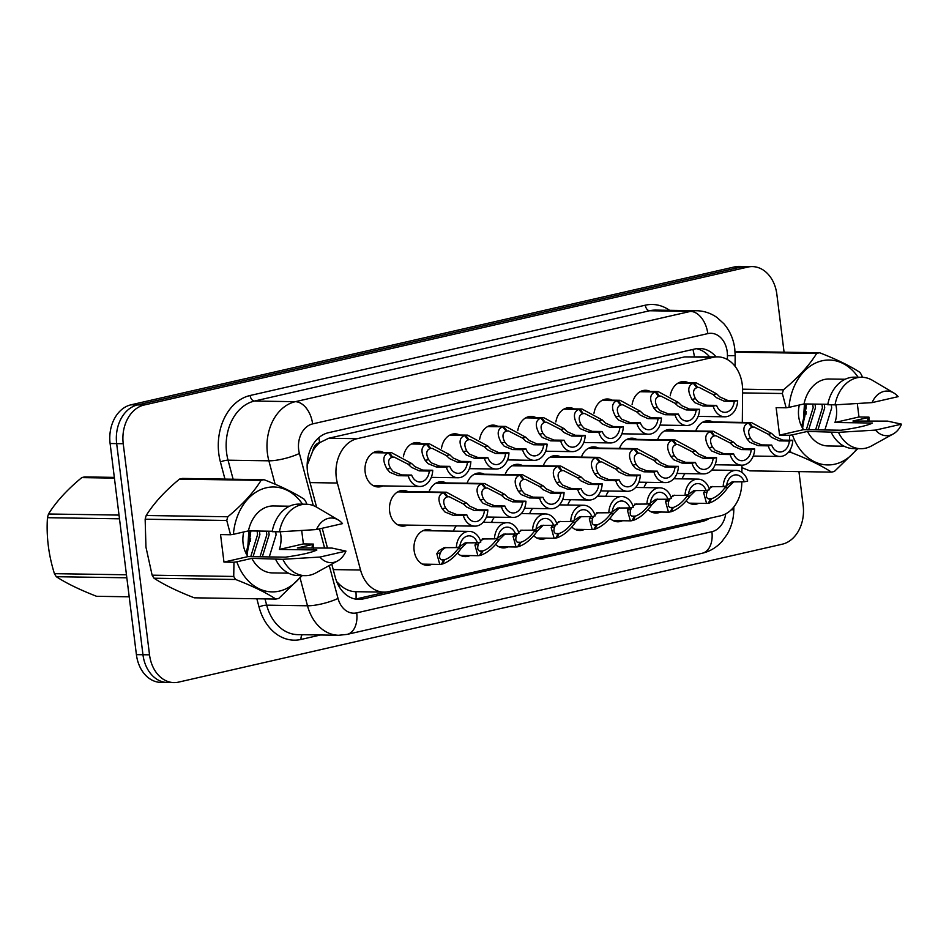 <?xml version="1.0" encoding="UTF-8"?>
<svg xmlns="http://www.w3.org/2000/svg" width="949" height="949" viewBox="0 0 949 949"><rect width="100%" height="100%" fill="white"/><g stroke="black" fill="none" stroke-linecap="round" stroke-linejoin="round"><path stroke-width="1.42" d="M431.902 564.287A17.853 13.511 -89.1 0 1 427.18 565.331A17.853 13.511 -89.1 0 1 414.12 550.527A17.853 13.511 -89.1 0 1 427.738 529.625A17.853 13.511 -89.1 0 1 432.424 530.811M470.028 555.58A17.853 13.511 -89.1 0 1 465.307 556.612A17.853 13.511 -89.1 0 1 457.489 553.16M546.256 538.154A17.853 13.511 -89.1 0 1 541.535 539.198A17.853 13.511 -89.1 0 1 533.729 535.746M584.37 529.447A17.853 13.511 -89.1 0 1 579.661 530.491A17.853 13.511 -89.1 0 1 571.844 527.039M622.497 520.74A17.853 13.511 -89.1 0 1 617.775 521.784A17.853 13.511 -89.1 0 1 609.958 518.32M660.611 512.021A17.853 13.511 -89.1 0 1 655.889 513.065A17.853 13.511 -89.1 0 1 648.084 509.613M508.142 546.861A17.853 13.511 -89.1 0 1 503.421 547.905A17.853 13.511 -89.1 0 1 495.603 544.453M698.725 503.314A17.853 13.511 -89.1 0 1 694.004 504.358A17.853 13.511 -89.1 0 1 686.198 500.906M407.418 525.094A17.853 13.511 -89.1 0 1 402.696 526.137A17.853 13.511 -89.1 0 1 389.636 511.333A17.853 13.511 -89.1 0 1 403.254 490.431A17.853 13.511 -89.1 0 1 407.94 491.618M382.945 485.912A17.853 13.511 -89.1 0 1 378.224 486.956A17.853 13.511 -89.1 0 1 365.151 472.139A17.853 13.511 -89.1 0 1 378.77 451.238A17.853 13.511 -89.1 0 1 383.455 452.436M742.32 422.4L742.604 390.43A33.476 25.35 90.9 0 0 742.272 384.618A33.476 25.35 90.9 0 0 717.776 356.86A33.476 25.35 90.9 0 0 713.15 357.346L357.18 438.687A33.476 25.35 90.9 0 0 337.369 483.029L360.537 570.017A33.476 25.35 90.9 0 0 383.942 592.129A33.476 25.35 90.9 0 0 388.568 591.642L720.552 515.793A33.476 25.35 90.9 0 0 741.786 482.899L741.798 481.784M312.755 451.06A33.476 25.35 -89.1 0 1 320.038 442.495L319.599 442.59A11.163 8.446 90.9 0 0 312.755 451.06L307.144 465.342M336.693 581.642L340.383 585.308C345.329 589.543 350.501 591.666 355.922 591.69A33.476 21.507 -102.9 0 1 356.017 598.961M717.776 356.86L684.668 356.907L328.698 438.248L320.038 442.495M741.881 472.353L741.94 465.176M643.991 487.584A17.853 13.511 -89.1 0 1 646.91 482.306M605.877 496.291A17.853 13.511 -89.1 0 1 608.795 491.013M567.763 504.998A17.853 13.511 -89.1 0 1 570.681 499.72M529.649 513.717A17.853 13.511 -89.1 0 1 532.567 508.439M491.523 522.424A17.853 13.511 -89.1 0 1 494.441 517.146M453.408 531.132A17.853 13.511 -89.1 0 1 456.327 525.853M682.117 478.877A17.853 13.511 -89.1 0 1 685.036 473.598M428.924 491.95A17.853 13.511 -89.1 0 1 441.368 481.724A17.853 13.511 -89.1 0 1 446.054 482.911M467.038 483.231A17.853 13.511 -89.1 0 1 479.494 473.005A17.853 13.511 -89.1 0 1 484.18 474.203M543.279 465.817A17.853 13.511 -89.1 0 1 555.723 455.591A17.853 13.511 -89.1 0 1 560.408 456.777M505.165 474.524A17.853 13.511 -89.1 0 1 517.608 464.298A17.853 13.511 -89.1 0 1 522.294 465.484M657.633 439.684A17.853 13.511 -89.1 0 1 670.077 429.458A17.853 13.511 -89.1 0 1 674.763 430.656M619.519 448.391A17.853 13.511 -89.1 0 1 631.963 438.177A17.853 13.511 -89.1 0 1 636.649 439.363M581.393 457.11A17.853 13.511 -89.1 0 1 593.849 446.884A17.853 13.511 -89.1 0 1 598.534 448.07M695.747 430.976A17.853 13.511 -89.1 0 1 708.191 420.751A17.853 13.511 -89.1 0 1 712.877 421.937M403.396 456.777A17.853 13.511 -89.1 0 1 416.884 442.531A17.853 13.511 -89.1 0 1 421.57 443.717M441.522 448.058A17.853 13.511 -89.1 0 1 455.01 433.823A17.853 13.511 -89.1 0 1 459.696 435.01M517.751 430.644A17.853 13.511 -89.1 0 1 531.238 416.397A17.853 13.511 -89.1 0 1 535.924 417.596M479.636 439.351A17.853 13.511 -89.1 0 1 493.124 425.116A17.853 13.511 -89.1 0 1 497.81 426.303M632.105 404.511A17.853 13.511 -89.1 0 1 645.593 390.276A17.853 13.511 -89.1 0 1 650.279 391.463M593.991 413.23A17.853 13.511 -89.1 0 1 607.479 398.983A17.853 13.511 -89.1 0 1 612.164 400.17M555.865 421.937A17.853 13.511 -89.1 0 1 569.364 407.69A17.853 13.511 -89.1 0 1 574.05 408.877M670.219 395.804A17.853 13.511 -89.1 0 1 683.719 381.569A17.853 13.511 -89.1 0 1 688.405 382.755M798.939 471.617L803.162 505.485A33.476 25.35 -89.1 0 1 782.261 544.192L178.649 682.106A33.476 25.35 -89.1 0 1 174.023 682.604A33.476 25.35 -89.1 0 1 149.527 654.834L123.228 443.717L116.668 443.622A33.476 25.35 -89.1 0 1 137.569 404.915L741.181 266.989A33.476 25.35 -89.1 0 1 745.807 266.503A33.476 25.35 -89.1 0 0 741.181 266.989L137.569 404.915A33.476 25.35 -89.1 0 0 116.668 443.622L142.967 654.739L116.668 443.622L110.108 443.515A33.476 25.35 -89.1 0 1 131.009 404.808L734.621 266.894A33.476 25.35 -89.1 0 1 739.247 266.396L752.379 266.598A33.476 25.35 -89.1 0 1 776.863 294.368L784.076 352.198M174.023 682.604L167.463 682.497A33.476 25.35 -89.1 0 1 142.967 654.739A33.476 25.35 -89.1 0 0 167.463 682.497L160.891 682.402A33.476 25.35 -89.1 0 1 136.407 654.632L110.108 443.515M716.08 356.836A33.476 25.35 90.9 0 0 699.674 348.473A33.476 25.35 90.9 0 0 695.036 348.959L328.378 432.732A33.476 25.35 90.9 0 0 308.567 477.086L316.575 507.11M696.388 348.698A33.476 25.35 -89.1 0 1 709.52 356.729M123.228 443.717A33.476 25.35 -89.1 0 1 144.129 405.021L747.753 267.096A33.476 25.35 -89.1 0 1 752.379 266.598M331.77 564.145L335.27 577.289A33.476 25.35 90.9 0 0 358.663 599.4A33.476 25.35 90.9 0 0 363.289 598.914L702.319 521.452A33.476 25.35 90.9 0 0 709.484 518.32M322.209 528.261L327.464 548M386.599 591.986L356.729 598.819A33.476 25.35 -89.1 0 1 355.389 599.068M678.665 382.767L696.269 382.874L716.578 393.811L719.805 396.931L727.658 400.419L737.658 400.573A16.738 12.669 90.9 0 1 724.739 416.801A16.738 12.669 90.9 0 1 713.162 406.172L703.162 406.018L694.798 402.649L692.023 399.422C687.349 391 687.752 385.614 693.233 383.254L678.191 383.028M693.233 383.254L696.839 387.667C693.019 389.232 692.556 392.898 695.439 398.639L698.132 401.878L706.59 405.235L716.59 405.389A12.278 9.288 -89.1 0 0 724.811 412.341A12.278 9.288 -89.1 0 0 734.229 401.356L724.229 401.202L716.471 397.69L713.162 394.594L699.069 387.382L696.685 387.465M694.324 383.005L697.645 387.477M713.162 406.172L716.59 405.389M734.229 401.356L737.658 400.573M703.15 421.949L751.371 422.542L771.679 433.479L774.906 436.587L782.771 440.087L792.771 440.241A16.738 12.669 90.9 0 1 779.841 456.457A16.738 12.669 90.9 0 1 768.263 445.84L758.263 445.686L749.9 442.305L747.124 439.09C742.45 430.668 742.853 425.282 748.346 422.922L702.675 422.21M748.346 422.922L751.952 427.323C748.132 428.901 747.658 432.554 750.54 438.308L753.233 441.546L761.703 444.903L771.703 445.057A12.278 9.288 -89.1 0 0 779.912 451.997A12.278 9.288 -89.1 0 0 789.343 441.024L779.343 440.87L771.573 437.359L768.263 434.262L754.17 427.05L751.786 427.133M749.437 422.673L752.747 427.145M768.263 445.84L771.703 445.057M789.343 441.024L792.771 440.241M733.838 481.665L728.203 487.157C722.296 495.414 715.997 500.716 709.283 503.053L708.334 503.041M710.896 486.718L723.185 486.635A16.738 12.669 90.9 0 1 736.104 470.407L711.869 470.04M723.185 486.635L726.614 485.852A12.278 9.288 -89.1 0 1 736.033 474.868A12.278 9.288 -89.1 0 1 744.253 481.819L747.682 481.036A16.738 12.669 90.9 0 0 736.104 470.407M708.049 490.087L707.064 491.985C705.522 497.003 706.732 499.316 710.694 498.913L708.191 503.302L706.59 503.433L703.648 492.768L705.641 489.731M707.978 498.676L711.501 498.735C716.092 497.181 720.528 493.575 724.787 487.94L726.317 485.924M726.649 485.52L732.07 481.878L744.253 481.819M712.616 486.481L709.579 488.391M711.501 498.735L709.283 503.053M709.532 499.02L708.523 498.889M806.235 411.593L805.986 414.227M804.1 403.93A21.258 16.097 -89.1 0 1 801.264 425.674M804.455 403.942L803.234 423.017L801.608 426.386M742.592 389.185L783.411 389.814A60.261 45.623 -89.1 0 0 782.356 393.515L786.128 407.797L776.14 407.643L779.556 435.128L803.566 429.648L841.051 430.229C857.066 427.916 867.528 425.532 872.463 423.052L834.966 422.471L858.975 416.979L857.303 403.55M803.566 429.648A25.232 19.099 -89.1 0 1 798.702 416.623A25.232 19.099 -89.1 0 1 799.319 405.009M824.871 429.968L831.68 407.928L831.312 404.796M835.832 404.808A25.232 19.099 -89.1 0 1 836.401 407.999A25.232 19.099 -89.1 0 1 834.966 422.471M815.606 429.826L822.415 407.785L821.964 404.203M817.919 429.861L824.728 407.821L824.278 404.238M806.342 429.683L813.163 407.643L812.712 404.06M808.667 429.719L815.476 407.679L815.025 404.096M801.644 426.457L806.211 407.536L805.76 403.954M783.411 389.814C797.979 377.785 809.07 365.662 816.674 353.431L735.084 352.162A60.261 45.623 -89.1 0 1 738.025 351.486L819.628 352.755C836.52 359.315 849.924 365.839 859.865 372.34A60.261 45.623 -89.1 0 1 861.763 375.377L862.333 377.287M786.128 407.797L788.999 407.37A52.456 39.704 -89.1 0 1 816.342 362.684A52.456 39.704 -89.1 0 1 858.121 377.228M816.674 353.431A60.261 45.623 -89.1 0 1 819.628 352.755M872.095 402.613A22.325 16.892 -89.1 0 1 893.851 393.005A22.325 16.892 -89.1 0 1 898.122 396.658L872.095 402.613L835.025 404.855A35.718 27.035 -89.1 0 1 861.858 377.275A35.718 27.035 -89.1 0 1 872.546 380.383L893.851 393.005M835.025 404.855L827.742 404.737A35.718 27.035 -89.1 0 1 854.563 377.168L861.858 377.275M788.999 407.37L804.04 403.93A33.476 25.35 -89.1 0 1 829.011 379.007L845.12 379.256M804.04 403.93L827.825 404.298M858.975 416.979L868.964 417.133L869.023 421.273M868.964 417.133L867.979 417.596A52.456 39.704 -89.1 0 1 867.576 421.261M857.018 448.64A52.456 39.704 -89.1 0 1 792.427 434.856L789.556 435.283L789.615 440.194M857.777 448.652L834.408 471.439A60.261 45.623 -89.1 0 1 831.454 472.116C821.632 465.674 808.216 459.138 791.217 452.531A60.261 45.623 -89.1 0 1 789.829 450.348M741.916 467.655L749.852 470.858L831.454 472.116M791.217 452.531L788.228 452.483M782.356 393.515L742.581 392.91M901.55 424.156A22.325 16.892 -89.1 0 1 893.211 433.966A22.325 16.892 -89.1 0 1 875.512 430.099L901.55 424.156L887.576 421.119L852.937 421.024L867.979 417.596M893.211 433.966L871.526 445.923A35.718 27.035 -89.1 0 1 860.755 448.699A35.718 27.035 -89.1 0 1 838.453 432.341L807.469 431.415L792.427 434.856M875.512 430.099L838.453 432.341M860.755 448.699L853.459 448.58A35.718 27.035 -89.1 0 1 831.158 432.234M844.088 446.208L827.967 445.959A33.476 25.35 -89.1 0 1 807.469 431.415M802.593 428.177L806.496 403.966M779.556 435.128L789.556 435.283M126.834 577.799L56.311 576.707C66.145 583.149 79.562 589.685 96.561 596.292L129.194 596.802M56.311 576.707A60.261 45.623 -89.1 0 1 54.425 573.671L126.454 574.786M119.479 518.806L47.45 517.691C46.252 536.351 48.577 555.011 54.425 573.671M47.45 517.691A60.261 45.623 -89.1 0 1 48.506 513.99L119.016 515.082M114.414 478.106L81.78 477.608C67.201 489.625 56.11 501.76 48.506 513.99M81.78 477.608A60.261 45.623 -89.1 0 1 83.251 477.228A60.261 45.623 -89.1 0 1 84.722 476.932L114.319 477.383M250.643 538.546L250.394 541.179M248.508 530.882A21.258 16.097 -89.1 0 1 245.672 552.626M248.863 530.882L247.642 549.969L246.016 553.338M226.764 520.467L145.15 519.21A60.261 45.623 -89.1 0 1 146.205 515.497L227.819 516.766A60.261 45.623 -89.1 0 0 226.764 520.467L230.536 534.75L220.548 534.584L223.964 562.081L247.974 556.6L285.459 557.17C301.474 554.868 311.936 552.484 316.871 549.993L279.374 549.424L303.383 543.931L301.699 530.491M247.974 556.6A25.232 19.099 -89.1 0 1 243.11 543.563A25.232 19.099 -89.1 0 1 243.727 531.962M269.279 556.921L276.088 534.88L275.708 531.748M280.24 531.76A25.232 19.099 -89.1 0 1 280.809 534.951A25.232 19.099 -89.1 0 1 279.374 549.424M260.014 556.778L266.823 534.738L266.372 531.155M262.327 556.814L269.136 534.773L268.686 531.191M250.75 556.636L257.57 534.595L257.12 531.013M253.075 556.672L259.884 534.631L259.433 531.049M246.052 553.409L250.619 534.489L250.168 530.906M145.15 519.21L145.956 547.158L152.125 575.177L233.727 576.446L233.964 562.235L236.835 561.808A52.456 39.704 -89.1 0 0 301.426 575.592M227.819 516.766C242.386 504.738 253.478 492.614 261.082 480.372L179.48 479.115C164.901 491.143 153.821 503.267 146.205 515.497M179.48 479.115A60.261 45.623 -89.1 0 1 182.433 478.438L264.036 479.708C280.928 486.256 294.332 492.792 304.273 499.293A60.261 45.623 -89.1 0 1 306.171 502.329L306.741 504.239M230.536 534.75L233.407 534.323A52.456 39.704 -89.1 0 1 260.75 489.637A52.456 39.704 -89.1 0 1 302.529 504.168M261.082 480.372A60.261 45.623 -89.1 0 1 264.036 479.708M316.503 529.566A22.325 16.892 -89.1 0 1 338.259 519.957A22.325 16.892 -89.1 0 1 342.53 523.611L316.503 529.566L279.433 531.808A35.718 27.035 -89.1 0 1 306.266 504.227A35.718 27.035 -89.1 0 1 316.954 507.335L338.259 519.957M279.433 531.808L272.149 531.689A35.718 27.035 -89.1 0 1 298.971 504.121L306.266 504.227M233.407 534.323L248.448 530.882A33.476 25.35 -89.1 0 1 273.419 505.959L289.528 506.208M248.448 530.882L272.233 531.25M303.383 543.931L313.372 544.085L313.431 548.225M313.372 544.085L312.387 544.548A52.456 39.704 -89.1 0 1 311.984 548.202M302.185 575.604L278.816 598.392A60.261 45.623 -89.1 0 1 275.862 599.068C266.04 592.615 252.624 586.091 235.625 579.483A60.261 45.623 -89.1 0 1 233.727 576.446M235.625 579.483L154.023 578.214C163.845 584.667 177.261 591.191 194.26 597.811L275.862 599.068M154.023 578.214A60.261 45.623 -89.1 0 1 152.125 575.177M345.958 551.108A22.325 16.892 -89.1 0 1 337.619 560.918A22.325 16.892 -89.1 0 1 319.92 557.051L345.958 551.108L331.984 548.071L297.345 547.976L312.387 544.548M337.619 560.918L315.934 572.876A35.718 27.035 -89.1 0 1 305.151 575.652A35.718 27.035 -89.1 0 1 282.861 559.293L251.876 558.368L236.835 561.808M319.92 557.051L282.861 559.293M305.151 575.652L297.867 575.533A35.718 27.035 -89.1 0 1 275.566 559.186M288.496 573.16L272.375 572.911A33.476 25.35 -89.1 0 1 251.876 558.368M247.001 555.118L250.904 530.918M223.964 562.081L233.964 562.235M640.551 391.474L658.143 391.581L678.464 402.53L681.69 405.638L689.543 409.126L699.543 409.292A16.738 12.669 90.9 0 1 686.625 425.508A16.738 12.669 90.9 0 1 675.047 414.879L665.047 414.725L656.672 411.356L653.897 408.141C649.223 399.719 649.638 394.321 655.118 391.961L640.077 391.735M655.118 391.961L658.725 396.374C654.905 397.939 654.442 401.605 657.325 407.358L660.006 410.597L668.476 413.942L678.476 414.096A12.278 9.288 -89.1 0 0 686.696 421.048A12.278 9.288 -89.1 0 0 696.115 410.075L686.115 409.921L678.357 406.397L675.036 403.301L660.943 396.089L658.559 396.172M656.21 391.712L659.519 396.184M675.047 414.879L678.476 414.096M696.115 410.075L699.543 409.292M602.437 400.181L620.029 400.288L640.338 411.237L643.564 414.345L651.429 417.845L661.429 417.999A16.738 12.669 90.9 0 1 648.499 434.215A16.738 12.669 90.9 0 1 636.921 423.598L626.921 423.444L618.558 420.063L615.782 416.848C611.109 408.426 611.512 403.028 617.004 400.68L601.951 400.442M617.004 400.68L620.61 405.081C616.791 406.658 616.316 410.312 619.199 416.065L621.892 419.304L630.35 422.661L640.361 422.815A12.278 9.288 -89.1 0 0 648.57 429.755A12.278 9.288 -89.1 0 0 658.001 418.782L648.001 418.628L640.231 415.116L636.921 412.02L622.829 404.796L620.444 404.879M618.096 400.431L621.405 404.903M636.921 423.598L640.361 422.815M658.001 418.782L661.429 417.999M564.323 408.889L581.915 409.007L602.224 419.944L605.45 423.064L613.303 426.552L623.303 426.706A16.738 12.669 90.9 0 1 610.385 442.934A16.738 12.669 90.9 0 1 598.807 432.305L588.807 432.151L580.444 428.77L577.668 425.555C572.994 417.133 573.398 411.747 578.878 409.387L563.836 409.149M578.878 409.387L582.484 413.788C578.665 415.365 578.202 419.019 581.085 424.772L583.777 428.011L592.235 431.368L602.235 431.522A12.278 9.288 -89.1 0 0 610.456 438.462A12.278 9.288 -89.1 0 0 619.875 427.489L609.875 427.335L602.117 423.823L598.807 420.727L584.714 413.515L582.33 413.598M579.969 409.138L583.291 413.61M598.807 432.305L602.235 431.522M619.875 427.489L623.303 426.706M526.197 417.607L543.789 417.714L564.109 428.651L567.336 431.771L575.189 435.259L585.189 435.413A16.738 12.669 90.9 0 1 572.271 451.641A16.738 12.669 90.9 0 1 560.693 441.012L550.693 440.858L542.318 437.489L539.542 434.262C534.88 425.84 535.283 420.454 540.764 418.094L525.722 417.868M540.764 418.094L544.37 422.507C540.55 424.073 540.088 427.738 542.97 433.479L545.651 436.718L554.121 440.075L564.121 440.229A12.278 9.288 -89.1 0 0 572.342 447.181A12.278 9.288 -89.1 0 0 581.761 436.196L571.761 436.042L564.003 432.53L560.681 429.434L546.588 422.222L544.204 422.305M541.855 417.845L545.165 422.317M560.693 441.012L564.121 440.229M581.761 436.196L585.189 435.413M695.712 490.372L690.089 495.864C684.182 504.121 677.871 509.423 671.157 511.76L670.219 511.748M672.782 495.437L685.059 495.342A16.738 12.669 90.9 0 1 697.99 479.115L673.754 478.747M685.059 495.342L688.5 494.559A12.278 9.288 -89.1 0 1 697.918 483.587A12.278 9.288 -89.1 0 1 706.139 490.526L709.567 489.743A16.738 12.669 90.9 0 0 697.99 479.115M669.935 498.794L668.95 500.692C667.408 505.71 668.618 508.023 672.58 507.632L670.065 512.009L668.476 512.152L665.522 501.475L667.527 498.439M669.864 507.395L673.387 507.442C677.977 505.888 682.402 502.282 686.661 496.647L688.191 494.631M688.523 494.227L693.956 490.597L706.139 490.526M674.502 495.2L671.465 497.098M673.387 507.442L671.157 511.76M671.418 507.727L670.397 507.596M657.598 499.091L651.963 504.571C646.067 512.828 639.756 518.13 633.042 520.467L632.105 520.455M634.667 504.144L646.945 504.049A16.738 12.669 90.9 0 1 659.875 487.833L635.628 487.454M646.945 504.049L650.373 503.267A12.278 9.288 -89.1 0 1 659.804 492.294A12.278 9.288 -89.1 0 1 668.013 499.233L671.453 498.45A16.738 12.669 90.9 0 0 659.875 487.833M631.82 507.513L630.824 509.399C629.282 514.429 630.504 516.731 634.466 516.339L631.951 520.716L630.361 520.859L627.408 510.182L629.401 507.146M631.737 516.102L635.261 516.149C639.863 514.595 644.288 511.001 648.547 505.354L650.077 503.338M650.409 502.946L655.842 499.304L668.013 499.233M636.388 503.907L633.351 505.805M635.261 516.149L633.042 520.467M633.291 516.434L632.283 516.303M619.483 507.798L613.849 513.279C607.953 521.547 601.642 526.837 594.928 529.174L593.991 529.162M596.553 512.851L608.831 512.757A16.738 12.669 90.9 0 1 621.749 496.541L597.514 496.161M608.831 512.757L612.259 511.974A12.278 9.288 -89.1 0 1 621.678 501.001A12.278 9.288 -89.1 0 1 629.899 507.952L633.327 507.169A16.738 12.669 90.9 0 0 621.749 496.541M593.706 516.22L592.71 518.118C591.168 523.136 592.378 525.449 596.352 525.046L593.837 529.423L592.235 529.566L589.293 518.901L591.286 515.865M593.623 524.809L597.146 524.868C601.737 523.302 606.174 519.708 610.432 514.061L611.963 512.045M612.295 511.653L617.728 508.012L629.899 507.952M598.261 512.614L595.225 514.512M597.146 524.868L594.928 529.174M595.177 525.153L594.169 525.011M581.369 516.505L575.735 521.997C569.827 530.254 563.528 535.544 556.802 537.893L555.865 537.869M558.427 521.559L570.717 521.476A16.738 12.669 90.9 0 1 583.635 505.248L559.4 504.88M570.717 521.476L574.145 520.693A12.278 9.288 -89.1 0 1 583.564 509.708A12.278 9.288 -89.1 0 1 591.785 516.659L595.213 515.876A16.738 12.669 90.9 0 0 583.635 505.248M555.58 524.927L554.596 526.825C553.053 531.843 554.263 534.157 558.226 533.753L555.711 538.142L554.121 538.273L551.167 527.608L553.172 524.572M555.509 533.516L559.032 533.575C563.623 532.009 568.048 528.415 572.306 522.78L573.837 520.752M574.169 520.36L579.602 516.719L591.785 516.659M560.147 521.321L557.11 523.231M559.032 533.575L556.802 537.893M557.063 533.86L556.043 533.718M665.035 430.668L713.257 431.249L733.565 442.187L736.792 445.306L744.645 448.794L754.657 448.948A16.738 12.669 90.9 0 1 741.727 465.176A16.738 12.669 90.9 0 1 730.149 454.547L720.149 454.393L711.786 451.012L709.01 447.798C704.336 439.375 704.739 433.99 710.22 431.629L664.561 430.917M710.22 431.629L713.826 436.03C710.006 437.608 709.544 441.261 712.426 447.015L715.119 450.253L723.577 453.61L733.577 453.764A12.278 9.288 -89.1 0 0 741.798 460.704A12.278 9.288 -89.1 0 0 751.217 449.731L741.216 449.577L733.458 446.066L730.149 442.969L716.056 435.757L713.672 435.84M711.311 431.38L714.633 435.852M730.149 454.547L733.577 453.764M751.217 449.731L754.657 448.948M626.921 439.375L675.13 439.956L695.451 450.894L698.678 454.013L706.531 457.501L716.531 457.655A16.738 12.669 90.9 0 1 703.612 473.883A16.738 12.669 90.9 0 1 692.035 463.254L682.034 463.1L673.66 459.731L670.884 456.505C666.222 448.082 666.625 442.697 672.106 440.336L626.435 439.636M672.106 440.336L675.712 444.749C671.892 446.315 671.429 449.98 674.312 455.722L677.005 458.96L685.463 462.317L695.463 462.471A12.278 9.288 -89.1 0 0 703.684 469.423A12.278 9.288 -89.1 0 0 713.102 458.438L703.102 458.284L695.344 454.773L692.023 451.677L677.93 444.464L675.546 444.547M673.197 440.087L676.518 444.559M692.035 463.254L695.463 462.471M713.102 458.438L716.531 457.655M588.795 448.082L637.016 448.663L657.325 459.601L660.563 462.721L668.416 466.208L678.416 466.362A16.738 12.669 90.9 0 1 665.498 482.59A16.738 12.669 90.9 0 1 653.908 471.961L643.908 471.807L635.545 468.438L632.769 465.224C628.096 456.801 628.499 451.404 633.991 449.043L588.321 448.343M633.991 449.043L637.598 453.456C633.778 455.022 633.303 458.687 636.186 464.441L638.879 467.679L647.348 471.024L657.349 471.178A12.278 9.288 -89.1 0 0 665.557 478.13A12.278 9.288 -89.1 0 0 674.988 467.157L664.988 467.003L657.218 463.48L653.908 460.384L639.816 453.171L637.431 453.254M635.083 448.794L638.392 453.266M653.908 471.961L657.349 471.178M674.988 467.157L678.416 466.362M550.681 456.789L598.902 457.371L619.211 468.32L622.437 471.428L630.302 474.927L640.302 475.081A16.738 12.669 90.9 0 1 627.372 491.297A16.738 12.669 90.9 0 1 615.794 480.68L605.794 480.526L597.431 477.145L594.655 473.931C589.981 465.508 590.385 460.111 595.865 457.762L550.206 457.05M595.865 457.762L599.471 462.163C595.664 463.729 595.189 467.394 598.072 473.148L600.764 476.386L609.222 479.743L619.222 479.897A12.278 9.288 -89.1 0 0 627.443 486.837A12.278 9.288 -89.1 0 0 636.862 475.864L626.862 475.71L619.104 472.199L615.794 469.103L601.702 461.878L599.317 461.961M596.957 457.513L600.278 461.985M615.794 480.68L619.222 479.897M636.862 475.864L640.302 475.081M488.083 426.315L505.675 426.421L525.983 437.359L529.222 440.478L537.075 443.966L547.075 444.12A16.738 12.669 90.9 0 1 534.157 460.348A16.738 12.669 90.9 0 1 522.567 449.719L512.567 449.565L504.204 446.196L501.428 442.969C496.754 434.559 497.157 429.162 502.65 426.801L487.596 426.576M502.65 426.801L506.256 431.214C502.436 432.78 501.962 436.445 504.844 442.198L507.537 445.437L516.007 448.782L526.007 448.936A12.278 9.288 -89.1 0 0 534.216 455.888A12.278 9.288 -89.1 0 0 543.647 444.915L533.646 444.749L525.876 441.238L522.567 438.141L508.474 430.929L506.09 431.012M503.741 426.552L507.051 431.024M522.567 449.719L526.007 448.936M543.647 444.915L547.075 444.12M449.968 435.022L467.56 435.128L487.869 446.077L491.096 449.185L498.96 452.685L508.961 452.839A16.738 12.669 90.9 0 1 496.03 469.055A16.738 12.669 90.9 0 1 484.453 458.438L474.453 458.284L466.089 454.903L463.314 451.688C458.64 443.266 459.043 437.869 464.524 435.52L449.482 435.283M464.524 435.52L468.13 439.921C464.322 441.487 463.847 445.152 466.73 450.905L469.423 454.144L477.881 457.489L487.881 457.655A12.278 9.288 -89.1 0 0 496.102 464.595A12.278 9.288 -89.1 0 0 505.52 453.622L495.52 453.468L487.762 449.945L484.453 446.86L470.36 439.636L467.976 439.719M465.615 435.271L468.936 439.743M484.453 458.438L487.881 457.655M505.52 453.622L508.961 452.839M411.842 443.729L429.446 443.847L449.755 454.785L452.981 457.892L460.834 461.392L470.834 461.546A16.738 12.669 90.9 0 1 457.916 477.762A16.738 12.669 90.9 0 1 446.338 467.145L436.338 466.991L427.963 463.61L425.188 460.395C420.526 451.973 420.929 446.588 426.409 444.227L411.368 443.99M426.409 444.227L430.016 448.628C426.196 450.206 425.733 453.859 428.616 459.613L431.309 462.851L439.767 466.208L449.767 466.362A12.278 9.288 -89.1 0 0 457.987 473.302A12.278 9.288 -89.1 0 0 467.406 462.329L457.406 462.175L449.648 458.664L446.327 455.567L432.234 448.355L429.85 448.438M427.501 443.978L430.822 448.45M446.338 467.145L449.767 466.362M467.406 462.329L470.834 461.546M373.728 452.448L391.32 452.554L411.629 463.492L414.867 466.611L422.72 470.099L432.72 470.253A16.738 12.669 90.9 0 1 419.802 486.481A16.738 12.669 90.9 0 1 408.224 475.852L398.212 475.698L389.849 472.317L387.073 469.103C382.4 460.68 382.815 455.295 388.295 452.934L373.254 452.697M388.295 452.934L391.901 457.335C388.082 458.913 387.607 462.566 390.49 468.32L393.183 471.558L401.652 474.915L411.652 475.069A12.278 9.288 -89.1 0 0 419.861 482.009A12.278 9.288 -89.1 0 0 429.292 471.036L419.292 470.882L411.534 467.371L408.212 464.275L394.12 457.062L391.735 457.145M389.387 452.685L392.696 457.157M408.224 475.852L411.652 475.069M429.292 471.036L432.72 470.253M512.567 465.508L560.788 466.089L581.096 477.027L584.323 480.147L592.176 483.634L602.176 483.788A16.738 12.669 90.9 0 1 589.258 500.016A16.738 12.669 90.9 0 1 577.68 489.387L567.68 489.233L559.317 485.852L556.541 482.638C551.867 474.215 552.271 468.83 557.751 466.469L512.08 465.757M557.751 466.469L561.357 470.87C557.538 472.448 557.075 476.101 559.957 481.855L562.65 485.093L571.108 488.45L581.108 488.605A12.278 9.288 -89.1 0 0 589.329 495.544A12.278 9.288 -89.1 0 0 598.748 484.571L588.748 484.417L580.99 480.906L577.668 477.81L563.576 470.597L561.203 470.68M558.842 466.22L562.164 470.692M577.68 489.387L581.108 488.605M598.748 484.571L602.176 483.788M474.453 474.215L522.662 474.797L542.97 485.734L546.209 488.854L554.062 492.341L564.062 492.495A16.738 12.669 90.9 0 1 551.144 508.723A16.738 12.669 90.9 0 1 539.566 498.095L529.566 497.94L521.191 494.571L518.415 491.345C513.741 482.922 514.156 477.537 519.637 475.176L473.966 474.476M519.637 475.176L523.243 479.589C519.423 481.155 518.961 484.82 521.843 490.562L524.524 493.8L532.994 497.157L542.994 497.312A12.278 9.288 -89.1 0 0 551.203 504.251A12.278 9.288 -89.1 0 0 560.634 493.278L550.634 493.124L542.875 489.613L539.554 486.517L525.461 479.304L523.077 479.387M520.728 474.927L524.038 479.399M539.566 498.095L542.994 497.312M560.634 493.278L564.062 492.495M436.326 482.922L484.548 483.504L504.856 494.441L508.083 497.561L515.948 501.048L525.948 501.202A16.738 12.669 90.9 0 1 513.018 517.43A16.738 12.669 90.9 0 1 501.44 506.802L491.44 506.647L483.077 503.278L480.301 500.052C475.627 491.629 476.03 486.244 481.523 483.883L435.852 483.183M481.523 483.883L485.129 488.296C481.309 489.862 480.835 493.527 483.717 499.281L486.41 502.519L494.868 505.864L504.868 506.019A12.278 9.288 -89.1 0 0 513.089 512.97A12.278 9.288 -89.1 0 0 522.519 501.985L512.507 501.831L504.749 498.32L501.44 495.224L487.347 488.011L484.963 488.094M482.614 483.634L485.924 488.106M501.44 506.802L504.868 506.019M522.519 501.985L525.948 501.202M398.212 491.629L446.433 492.211L466.742 503.16L469.969 506.268L477.822 509.767L487.822 509.921A16.738 12.669 90.9 0 1 474.903 526.137A16.738 12.669 90.9 0 1 463.326 515.521L453.325 515.366L444.962 511.986L442.187 508.771C437.513 500.348 437.916 494.951 443.397 492.602L397.726 491.89M443.397 492.602L447.003 497.003C443.183 498.569 442.72 502.235 445.603 507.988L448.296 511.226L456.754 514.572L466.754 514.726A12.278 9.288 -89.1 0 0 474.974 521.677A12.278 9.288 -89.1 0 0 484.393 510.704L474.393 510.55L466.635 507.027L463.326 503.931L449.233 496.718L446.849 496.802M444.488 492.353L447.809 496.825M463.326 515.521L466.754 514.726M484.393 510.704L487.822 509.921M543.243 525.212L537.609 530.705C531.713 538.961 525.402 544.263 518.688 546.6L517.751 546.588M520.313 530.277L532.591 530.183A16.738 12.669 90.9 0 1 545.521 513.955L521.274 513.587M532.591 530.183L536.019 529.4A12.278 9.288 -89.1 0 1 545.45 518.427A12.278 9.288 -89.1 0 1 553.658 525.366L557.099 524.583A16.738 12.669 90.9 0 0 545.521 513.955M517.466 533.635L516.47 535.533C514.939 540.55 516.149 542.864 520.111 542.46L517.596 546.849L516.007 546.992L513.053 536.315L515.046 533.279M517.383 542.223L520.906 542.282C525.509 540.728 529.933 537.122 534.192 531.487L535.722 529.471M536.055 529.067L541.488 525.438L553.658 525.366M522.033 530.04L518.996 531.938M520.906 542.282L518.688 546.6M518.937 542.567L517.929 542.437M505.129 533.919L499.494 539.412C493.599 547.668 487.288 552.97 480.574 555.307L479.636 555.295M482.199 538.985L494.476 538.89A16.738 12.669 90.9 0 1 507.395 522.674L483.16 522.294M494.476 538.89L497.905 538.107A12.278 9.288 -89.1 0 1 507.324 527.134A12.278 9.288 -89.1 0 1 515.544 534.073L518.973 533.291A16.738 12.669 90.9 0 0 507.395 522.674M479.352 542.354L478.355 544.24C476.813 549.257 478.023 551.571 481.997 551.179L479.482 555.556L477.893 555.699L474.939 545.023L476.932 541.986M479.269 550.942L482.792 550.989C487.395 549.435 491.819 545.841 496.078 540.195L497.608 538.178M497.94 537.775L503.373 534.145L515.544 534.073M483.907 538.747L480.87 540.645M482.792 550.989L480.574 555.307M480.823 551.274L479.814 551.144M467.015 542.638L461.38 548.119C455.473 556.387 449.174 561.678 442.459 564.014L441.51 564.003M445.793 547.454L442.151 549.934L440.241 552.959C438.699 557.976 439.909 560.278 443.871 559.886L441.368 564.264L439.767 564.406L436.825 553.73L438.818 550.705L444.073 547.692L456.362 547.597A16.738 12.669 90.9 0 1 469.281 531.381L423.017 530.657M456.362 547.597L459.791 546.814A12.278 9.288 -89.1 0 1 469.209 535.841A12.278 9.288 -89.1 0 1 477.43 542.792L480.858 541.998A16.738 12.669 90.9 0 0 469.281 531.381M441.155 559.649L444.678 559.708C449.268 558.142 453.693 554.548 457.964 548.902L459.494 546.885M459.826 546.494L465.247 542.852L477.43 542.792M444.678 559.708L442.459 564.014M442.709 559.981L441.7 559.851M307.595 459.707A33.476 7.663 -14.9 0 0 309.03 459.126M694.348 356.492A33.476 21.507 -102.9 0 0 692.9 349.446M338.734 585.936A33.476 7.663 -14.9 0 0 340.383 585.308M319.599 442.59A33.476 21.507 -102.9 0 0 318.757 437.75M684.668 356.907L713.15 357.346M333.218 569.59L360.537 570.017M310.038 482.602L337.369 483.029M328.698 438.248L357.18 438.687M131.009 404.808L144.129 405.021M734.621 266.894L747.753 267.096M136.407 654.632L149.527 654.834M727.397 359.529L727.432 355.661A22.325 16.892 90.9 0 0 727.207 351.782A22.325 16.892 90.9 0 0 707.8 333.609L312.612 423.906A22.325 16.892 90.9 0 0 298.674 449.707A22.325 16.892 90.9 0 0 299.41 453.468L313.289 505.568M275.115 484.227L268.875 460.811A44.639 33.796 -89.1 0 1 267.416 453.29A44.639 33.796 -89.1 0 1 295.293 401.688L690.481 311.391A44.639 33.796 -89.1 0 1 696.649 310.738L655.806 310.098A44.639 33.796 90.9 0 0 649.638 310.75L254.462 401.047A44.639 33.796 90.9 0 0 226.586 452.661A44.639 33.796 90.9 0 0 228.045 460.182L233.122 479.221M224.96 479.103L220.417 462.009A50.226 38.019 -89.1 0 1 250.133 395.496L645.308 305.198A5.575 3.582 -102.9 0 0 649.638 310.75L690.481 311.391A22.325 14.342 77.1 0 1 707.8 333.609M220.417 462.009A5.575 1.281 165.1 0 1 228.045 460.182L268.875 460.811A22.325 5.113 -14.9 0 0 299.41 453.468M645.308 305.198A50.226 38.019 -89.1 0 1 669.579 310.311M320.501 635L301.07 639.436A50.226 38.019 -89.1 0 1 259.03 606.992L256.847 598.772M312.612 423.906A22.325 14.342 77.1 0 0 295.293 401.688L254.462 401.047A5.575 3.582 -102.9 0 1 250.133 395.496M329.256 565.533L338.022 598.439A22.325 5.113 -14.9 0 1 307.5 605.782L266.669 605.154A44.639 33.796 90.9 0 0 297.867 634.644L338.698 635.272A44.639 33.796 -89.1 0 1 307.5 605.782L300.109 578.036M264.996 598.902L266.669 605.154A5.575 1.281 165.1 0 0 259.03 606.992M319.493 528.878L324.582 547.988M338.022 598.439A22.325 16.892 90.9 0 0 356.705 612.864L711.904 531.701A22.325 16.892 90.9 0 0 725.748 513.836M302.292 634.715A5.575 3.582 -102.9 0 0 301.07 639.436M356.705 612.864A22.325 14.342 77.1 0 1 347.097 634.395L702.296 553.231C709.982 551.393 716.542 547.454 721.975 541.452L727.207 534.275C731.501 526.766 733.696 518.593 733.802 509.743L733.826 506.956M711.904 531.701A22.325 14.342 77.1 0 1 702.296 553.231M731.264 509.779L733.802 509.743M727.432 355.661L735.167 355.638L735.072 366.314M696.175 521.357L702.319 521.452M356.729 598.819L363.289 598.914M724.229 401.202L727.658 400.419M713.162 394.594L716.578 393.811M692.023 399.422L695.439 398.639M703.162 406.018L706.59 405.235M779.343 440.87L782.771 440.087M768.263 434.262L771.679 433.479M747.124 439.09L750.54 438.308M758.263 445.686L761.703 444.903M707.064 491.985L703.648 492.768M728.203 487.157L724.787 487.94M686.115 409.921L689.543 409.126M675.036 403.301L678.464 402.53M653.897 408.141L657.325 407.358M665.047 414.725L668.476 413.942M648.001 418.628L651.429 417.845M636.921 412.02L640.338 411.237M615.782 416.848L619.199 416.065M626.921 423.444L630.35 422.661M609.875 427.335L613.303 426.552M598.807 420.727L602.224 419.944M577.668 425.555L581.085 424.772M588.807 432.151L592.235 431.368M571.761 436.042L575.189 435.259M560.681 429.434L564.109 428.651M539.542 434.262L542.97 433.479M550.693 440.858L554.121 440.075M668.95 500.692L665.522 501.475M690.089 495.864L686.661 496.647M630.824 509.399L627.408 510.182M651.963 504.571L648.547 505.354M592.71 518.118L589.293 518.901M613.849 513.279L610.432 514.061M554.596 526.825L551.167 527.608M575.735 521.997L572.306 522.78M741.216 449.577L744.645 448.794M730.149 442.969L733.565 442.187M709.01 447.798L712.426 447.015M720.149 454.393L723.577 453.61M703.102 458.284L706.531 457.501M692.023 451.677L695.451 450.894M670.884 456.505L674.312 455.722M682.034 463.1L685.463 462.317M664.988 467.003L668.416 466.208M653.908 460.384L657.325 459.601M632.769 465.224L636.186 464.441M643.908 471.807L647.348 471.024M626.862 475.71L630.302 474.927M615.794 469.103L619.211 468.32M594.655 473.931L598.072 473.148M605.794 480.526L609.222 479.743M533.646 444.749L537.075 443.966M522.567 438.141L525.983 437.359M501.428 442.969L504.844 442.198M512.567 449.565L516.007 448.782M495.52 453.468L498.96 452.685M484.453 446.86L487.869 446.077M463.314 451.688L466.73 450.905M474.453 458.284L477.881 457.489M457.406 462.175L460.834 461.392M446.327 455.567L449.755 454.785M425.188 460.395L428.616 459.613M436.338 466.991L439.767 466.208M419.292 470.882L422.72 470.099M408.212 464.275L411.629 463.492M387.073 469.103L390.49 468.32M398.212 475.698L401.652 474.915M588.748 484.417L592.176 483.634M577.668 477.81L581.096 477.027M556.541 482.638L559.957 481.855M567.68 489.233L571.108 488.45M550.634 493.124L554.062 492.341M539.554 486.517L542.97 485.734M518.415 491.345L521.843 490.562M529.566 497.94L532.994 497.157M512.507 501.831L515.948 501.048M501.44 495.224L504.856 494.441M480.301 500.052L483.717 499.281M491.44 506.647L494.868 505.864M474.393 510.55L477.822 509.767M463.326 503.931L466.742 503.16M442.187 508.771L445.603 507.988M453.325 515.366L456.754 514.572M516.47 535.533L513.053 536.315M537.609 530.705L534.192 531.487M478.355 544.24L474.939 545.023M499.494 539.412L496.078 540.195M440.241 552.959L436.825 553.73M461.38 548.119L457.964 548.902M355.472 591.69L383.942 592.129M735.167 355.638L734.775 348.805C733.553 339.184 729.911 330.81 723.838 323.704L717.171 317.63C710.979 313.217 704.146 310.916 696.649 310.738M338.698 635.272L347.097 634.395M724.739 416.801L698.12 416.386M696.269 382.874L678.998 382.601M779.841 456.457L753.221 456.054M751.371 422.542L703.47 421.795M706.59 503.433L689.318 503.172M686.625 425.508L659.994 425.093M658.143 391.581L640.872 391.32M648.499 434.215L621.88 433.812M620.029 400.288L602.757 400.027M610.385 442.934L583.765 442.519M581.915 409.007L564.643 408.734M572.271 451.641L545.639 451.226M543.789 417.714L526.517 417.441M668.476 512.152L651.204 511.879M630.361 520.859L613.09 520.586M592.235 529.566L574.964 529.305M554.121 538.273L536.849 538.012M741.727 465.176L715.107 464.761M713.257 431.249L665.356 430.502M703.612 473.883L676.981 473.468M675.13 439.956L627.242 439.221M665.498 482.59L638.867 482.175M637.016 448.663L589.127 447.928M627.372 491.297L600.753 490.894M598.902 457.371L551.001 456.635M534.157 460.348L507.525 459.933M505.675 426.421L488.403 426.16M496.03 469.055L469.411 468.652M467.56 435.128L450.289 434.867M457.916 477.762L431.297 477.359M429.446 443.847L412.174 443.574M419.802 486.481L373.538 485.758M391.32 452.554L374.048 452.282M589.258 500.016L562.638 499.601M560.788 466.089L512.887 465.342M551.144 508.723L524.512 508.308M522.662 474.797L474.773 474.049M513.018 517.43L486.398 517.015M484.548 483.504L436.647 482.768M474.903 526.137L398.011 524.951M446.433 492.211L398.533 491.475M516.007 546.992L498.735 546.719M477.893 555.699L460.621 555.426M439.767 564.406L422.495 564.133"/></g></svg>
